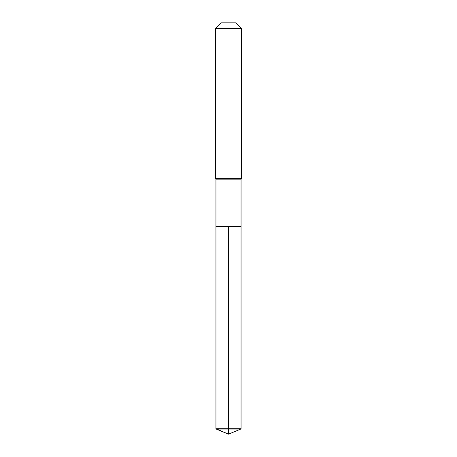 <?xml version="1.0" encoding="UTF-8"?>
<svg xmlns="http://www.w3.org/2000/svg" width="457" height="457" viewBox="0 0 457 457"><rect width="100%" height="100%" fill="white"/><g stroke="black" fill="none" stroke-linecap="round" stroke-linejoin="round"><path stroke-width="0.34" stroke-dasharray="2.29 1.71" d="M241.056 226.335L215.944 226.335L241.056 226.335M241.056 179.144L215.944 179.144M215.51 178.71L241.49 178.71M241.49 28.477L215.51 28.477M221.142 22.85L235.858 22.85M240.73 429.083L216.27 429.083M241.056 428.7L215.944 428.7M228.5 434.15L228.5 226.335"/><path stroke-width="0.69" d="M216.27 429.083L215.944 428.7L215.944 179.144L241.056 179.144L241.056 226.335L215.944 226.335L228.5 226.335L228.5 434.15L216.27 429.083L228.5 429.083L228.5 434.15L215.944 428.7L228.5 428.7L228.5 226.335L241.056 226.335L241.056 428.7L228.5 428.7L228.5 429.083L240.73 429.083L241.056 428.7M241.056 179.144L241.49 178.71L215.51 178.71L215.944 179.144M241.49 28.477L235.858 22.85L221.142 22.85L215.51 28.477L241.49 28.477L241.49 178.71M215.51 28.477L215.51 178.71M215.944 226.335L215.944 428.7M228.5 434.15L240.73 429.083"/></g></svg>
